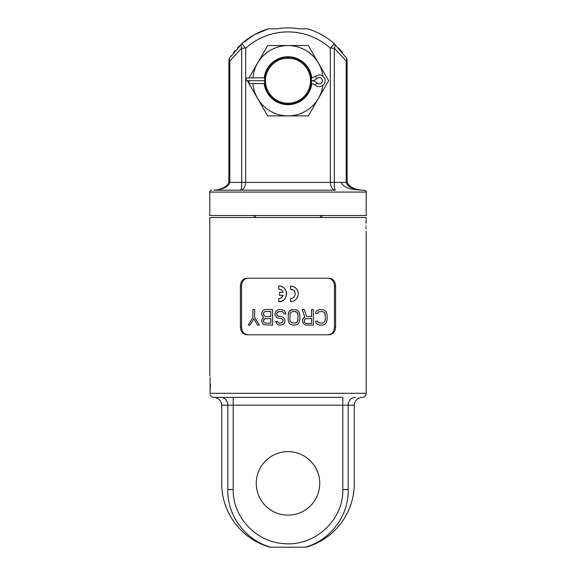 <?xml version="1.0" encoding="UTF-8"?>
<svg xmlns="http://www.w3.org/2000/svg" width="576" height="576" viewBox="0 0 576 576"><rect width="100%" height="100%" fill="white"/><g stroke="black" fill="none" stroke-linecap="round" stroke-linejoin="round"><path stroke-width="0.86" d="M329.162 278.208C333.137 278.662 335.282 281.275 335.599 286.027L335.599 327.002C335.282 331.754 333.137 334.361 329.162 334.822L246.838 334.822C242.863 334.361 240.718 331.754 240.401 327.002L240.401 286.027C240.718 281.268 242.863 278.662 246.838 278.208L329.162 278.208M209.801 375.17L209.801 217.526L366.199 217.526L366.178 219.694M365.969 225.346C366.214 217.678 366.214 217.678 365.969 225.346C366.214 233.014 366.214 233.014 365.969 225.346L365.969 225.274M366.12 220.464L366.048 221.832M366.048 221.875L365.998 223.358M365.983 226.634L366.048 228.902M240.401 286.027L241.538 286.027L241.538 327.002C241.855 331.754 244.008 334.361 247.99 334.822M328.01 334.822C331.992 334.361 334.145 331.754 334.462 327.002L334.462 286.027C334.145 281.268 331.992 278.662 328.01 278.208M241.538 286.027C241.855 281.275 244.008 278.669 247.99 278.208M315.958 311.818L317.131 310.486L319.766 309.485L317.131 310.486L315.958 311.818L315.662 313.481L315.958 311.818M319.766 325.123L317.131 324.122L315.958 322.798L315.662 321.134L315.958 322.798L317.131 324.122L319.766 325.123L322.409 325.123L325.044 324.122L326.218 322.798L327.096 319.802L327.096 314.806L326.218 311.818L323.87 309.816L319.766 309.485M322.409 323.129L324.461 322.128L325.339 319.802L324.461 322.128L322.409 323.129L318.593 322.798L317.419 321.134L315.662 321.134M325.339 314.806L324.461 312.48L322.409 311.479L324.461 312.48L325.044 313.481L325.339 319.802M304.812 324.792L303.638 323.791L302.465 321.466L303.638 323.791L304.812 324.792L306.281 325.123L304.812 324.792M302.465 320.134L303.638 317.801L304.812 317.138L302.17 309.485L304.812 317.138L302.76 319.133L302.465 321.466M313.315 309.485L313.315 325.123L313.315 309.485L311.558 309.485L311.558 316.476L306.569 316.476L304.229 309.485L302.17 309.485M254.671 317.47L259.358 325.123L257.602 325.123L253.793 318.802L249.977 325.123L248.22 325.123L252.907 317.47L252.907 309.485L254.671 309.485L254.671 317.47L259.358 325.123M292.788 325.123L290.153 324.122L288.979 322.798L288.101 319.802L288.979 322.798L290.153 324.122L292.788 325.123L295.135 325.123L297.778 324.122L298.944 322.798L299.83 319.802L299.83 314.806L298.944 311.818L296.604 309.816L291.326 309.816L292.788 309.485M288.101 314.806L288.979 311.818L291.326 309.816L290.153 310.486L288.389 313.142L288.101 319.802M279.302 323.129L278.424 322.798L277.538 321.466L278.424 322.798L279.302 323.129L281.938 322.798L283.111 321.134L282.816 319.464L281.059 318.47L277.834 318.139L276.66 317.47L274.903 314.806L275.486 311.818L277.834 309.816L281.65 309.485L284.58 310.817L285.754 313.812L283.99 313.812L282.816 311.818L281.65 311.479L278.129 311.818L276.66 313.481L277.25 312.48L279.302 311.479M279.302 316.476L277.25 315.475L276.66 314.474L278.129 316.138L281.059 316.476L283.406 317.47L284.58 318.802L284.875 320.134L284.58 318.802L283.406 317.47L281.059 316.476M281.059 325.123L283.406 324.122L284.58 322.798L284.875 321.466L284.58 322.798L283.406 324.122L281.059 325.123L278.129 324.792L276.955 323.791L275.782 321.466L277.538 321.466M293.069 301.234L290.506 301.666C295.258 301.198 297.864 298.591 298.325 293.846C297.864 289.102 295.258 286.495 290.506 286.027L293.069 286.459M294.905 287.381L296.366 288.67M297.382 290.124L298.044 291.794M298.044 295.898L297.382 297.569M296.366 299.023L294.905 300.312M292.111 298.253L293.508 297.446M294.588 296.15L295.106 294.746M295.114 292.961L294.617 291.593M293.522 290.261L290.506 289.152L290.506 286.027M283.198 292.284C282.384 290.304 280.908 289.267 278.77 289.152C280.908 289.267 282.384 290.304 283.198 292.284L279.554 292.284L279.554 295.409L283.198 295.409C282.384 297.382 280.908 298.426 278.77 298.541L279.972 298.382M281.354 286.466L283.162 287.374M284.63 288.662L285.638 290.102M286.308 291.751L286.596 293.846C286.128 298.598 283.522 301.205 278.77 301.666C288.857 302.155 288.857 285.53 278.77 286.027L278.77 289.152M280.642 298.145L283.198 295.409M210.406 384.869C209.75 372.355 209.75 372.355 210.406 384.869L209.966 393.178M210.118 391.601L210.06 377.496M209.916 376.121L209.873 375.739M342.792 489.514L342.792 397.375L220.774 397.375L233.208 397.375L233.208 405.194L348.185 405.194L348.185 489.514C356.407 481.298 356.407 481.298 348.185 489.514L342.792 489.514C343.692 520.193 314.15 547.214 282.96 543.528C255.269 541.577 232.531 516.319 233.208 489.514L227.815 489.514C219.593 481.298 219.593 481.298 227.815 489.514L227.837 405.194A7.819 7.063 90 0 0 220.774 397.375L213.876 397.375C211.975 397.274 210.686 396.338 210.002 394.56M209.952 393.307C209.981 394.97 209.981 394.97 209.952 393.307L366.199 393.307L366.199 231.286M355.226 397.375L355.284 397.375A7.819 7.099 -90 0 0 348.185 405.194L354.312 405.194C354.614 401.04 356.796 398.47 360.85 397.483L362.117 397.375C364.601 397.138 365.954 395.784 366.199 393.307M348.185 489.514C349.02 515.491 330.408 540.245 305.316 547.2L270.684 547.2C269.719 547.2 269.719 547.2 270.684 547.2C269.719 547.2 269.719 547.2 270.684 547.2C245.592 540.245 226.98 515.491 227.815 489.514L227.815 405.194A7.819 7.099 90 0 0 220.752 397.375M305.316 547.2C306.281 547.2 306.281 547.2 305.316 547.2C306.281 547.2 306.281 547.2 305.316 547.2M288 451.642A31.745 31.745 0 0 1 319.745 483.394A31.745 31.745 0 0 1 288 515.138A31.745 31.745 0 0 1 256.255 483.394A31.745 31.745 0 0 1 288 451.642M322.409 311.479L318.593 311.818L317.419 313.481L315.662 313.481M313.315 325.123L306.281 325.123M305.986 323.46L311.558 323.46L311.558 318.47L305.107 318.802L304.229 321.466L304.517 322.459L305.986 323.46M263.47 317.47L261.706 314.806L261.706 313.142L262.879 310.817L264.053 309.816L265.522 309.485L272.556 309.485L272.556 325.123L264.053 324.792L262.879 323.791L261.706 321.466L262.001 319.133L263.47 317.47M265.226 323.129L263.758 322.128L263.47 321.134L264.348 318.802L270.799 318.47L270.799 323.129L265.226 323.129L263.758 322.128L263.47 321.134M263.758 312.48L265.226 311.479L263.758 312.48L263.47 313.481L263.758 312.48M265.226 316.476L270.799 316.476L270.799 311.479L265.226 311.479M263.47 314.474L264.348 316.138L263.47 313.481M263.47 320.465L263.758 319.464L265.226 318.47M253.793 318.802L249.977 325.123M291.614 322.798L290.153 321.134L289.858 319.802L290.153 313.481L290.736 312.48L292.788 311.479L296.309 311.818L297.778 313.481L298.066 314.806L297.778 321.134L296.309 322.798L295.135 323.129L291.614 322.798M298.066 319.802L297.187 322.128L295.135 323.129M298.066 314.806L297.187 312.48L295.135 311.479M284.875 321.466L284.875 320.134M276.66 314.474L276.66 313.481M285.754 313.812L284.58 310.817L281.65 309.485M290.506 289.152C293.357 289.433 294.919 290.995 295.193 293.846C294.919 296.69 293.357 298.26 290.506 298.541L290.506 301.666M278.77 298.541L278.77 301.666M341.194 182.369C344.261 189.158 355.039 189.749 362.21 190.188C352.98 189.518 347.645 186.912 346.198 182.369L347.134 182.369L347.134 61.013A5.94 5.94 0 0 0 346.198 57.802L346.198 57.802A5.94 3.83 -32.7 0 1 346.198 61.013L347.134 61.013L346.198 61.013L334.296 48.182A5.94 3.305 132 0 0 334.296 43.776L346.198 57.802L334.296 43.776A69.127 69.127 0 0 0 307.548 28.8C317.585 31.788 326.498 36.778 334.296 43.776L330.314 48.182L334.296 48.182L334.296 182.369C334.296 186.761 334.634 189.367 335.311 190.188C332.467 189.893 330.797 187.286 330.314 182.369L245.686 182.369C245.203 187.286 243.533 189.893 240.689 190.188L213.79 190.188C222.998 189.533 228.341 186.926 229.802 182.369L228.845 182.606M346.198 61.013L346.198 182.369L330.314 182.369L330.314 48.182A63.18 63.18 0 0 0 245.686 48.182L241.704 43.776L229.802 57.802A5.94 3.83 32.7 0 0 229.802 61.013L228.866 61.013L228.866 182.369C229.572 183.096 225.533 187.106 223.38 187.819C220.255 188.964 221.04 189.59 213.79 190.188L240.689 190.188L213.79 190.188M298.944 28.8L307.548 28.8L298.944 28.8A67.198 67.198 0 0 0 277.056 28.8L268.452 28.8A69.127 69.127 0 0 0 241.704 43.776A5.94 3.305 -132 0 0 241.704 48.182L229.802 61.013L229.802 182.369L241.704 182.369C241.711 186.732 241.373 189.338 240.689 190.188L335.311 190.188M268.452 28.8L277.056 28.8L268.452 28.8L254.239 34.783L241.704 43.776L237.499 47.902M338.558 47.966A69.127 69.127 0 0 1 342.547 52.646M248.954 83.47L267.682 115.906L308.318 115.906L328.428 81.065M362.21 190.188L364.32 190.188L362.21 190.188C354.96 189.59 355.745 188.964 352.62 187.819C350.467 187.106 346.428 183.096 347.134 182.369L348.696 185.076L352.62 187.819L355.954 189.18L361.433 190.174M214.387 190.188L240.689 190.188M235.166 50.53A69.127 69.127 0 0 0 233.46 52.632M229.918 57.622L231.235 55.656M366.199 192.067L366.199 215.525L209.801 215.525L209.801 192.067L366.199 192.067C366.61 191.513 365.983 190.886 364.32 190.188M245.686 48.182L241.704 48.182L241.704 182.369L245.686 182.369L245.686 48.182M328.63 80.712L308.318 45.526L267.682 45.526L248.954 77.962M247.37 80.712L248.904 83.369M252.95 83.47A35.158 35.158 0 0 0 322.848 85.37M322.848 76.061A35.158 35.158 0 0 0 252.95 77.962M311.789 83.477A23.947 23.947 0 0 1 264.211 83.47M264.211 77.962A23.947 23.947 0 0 1 311.789 77.954M264.571 79.538L264.542 80.712L246.089 80.712L246.089 77.962L264.73 77.746M264.751 77.558L264.643 78.502M311.429 81.886L311.458 80.712A23.458 23.458 0 0 0 288 57.254A23.458 23.458 0 0 0 264.542 80.712A23.458 23.458 0 0 0 288 104.177A23.458 23.458 0 0 0 311.458 80.712L311.429 79.538M311.357 78.502L311.227 77.45M311.278 77.818L311.458 80.712A8.266 8.266 0 0 0 317.138 78.451A3.11 3.11 0 0 1 321.415 78.451A3.11 3.11 0 0 1 321.538 82.85A3.11 3.11 0 0 1 317.138 82.973A8.266 8.266 0 0 0 311.458 80.712L311.458 83.47L315.245 84.974L317.138 82.973M311.249 83.873L311.357 82.922M264.722 83.614L248.904 83.47L248.904 80.712L264.542 80.712L264.571 81.886M264.643 82.922L264.773 83.981M265.478 80.712A22.522 22.522 0 0 0 288 103.234A22.522 22.522 0 0 0 310.522 80.712A22.522 22.522 0 0 0 288 58.198A22.522 22.522 0 0 0 265.478 80.712M241.538 327.002L240.401 327.002M335.599 327.002L334.462 327.002M334.462 286.027L335.599 286.027M233.208 489.514L233.208 405.194L227.837 405.194M213.869 397.375L215.093 397.476C219.182 398.434 221.378 401.011 221.688 405.194L227.815 405.194M311.458 77.962L315.245 76.457L317.138 78.451M354.312 405.194L354.312 483.394C354.226 496.786 350.489 509.069 343.116 520.25C338.191 527.594 332.05 533.722 324.684 538.625C318.917 542.455 312.696 545.314 306.036 547.2M221.688 405.194L221.688 483.394C221.774 496.786 225.511 509.069 232.884 520.25C237.809 527.594 243.95 533.722 251.316 538.625C257.083 542.455 263.304 545.314 269.964 547.2M229.802 57.802A5.94 5.94 0 0 0 228.866 61.013A5.94 5.94 0 0 1 229.802 57.802M209.801 192.067C209.39 191.513 210.017 190.886 211.68 190.188M228.78 182.909L228.24 183.974M227.858 184.471L227.304 185.076M225.122 186.818L223.841 187.582M223.2 187.913L221.746 188.568M220.831 188.914L219.722 189.281M217.62 189.799L216.526 189.986M215.539 190.109L214.027 190.188M347.134 61.013L347.134 61.013A5.94 5.94 0 0 0 346.198 57.802M256.442 217.526L253.123 215.525M319.558 217.526L322.877 215.525M315.245 76.457C319.378 73.778 322.582 74.614 324.878 78.97C326.93 84.42 319.241 89.222 315.245 84.974"/></g></svg>

